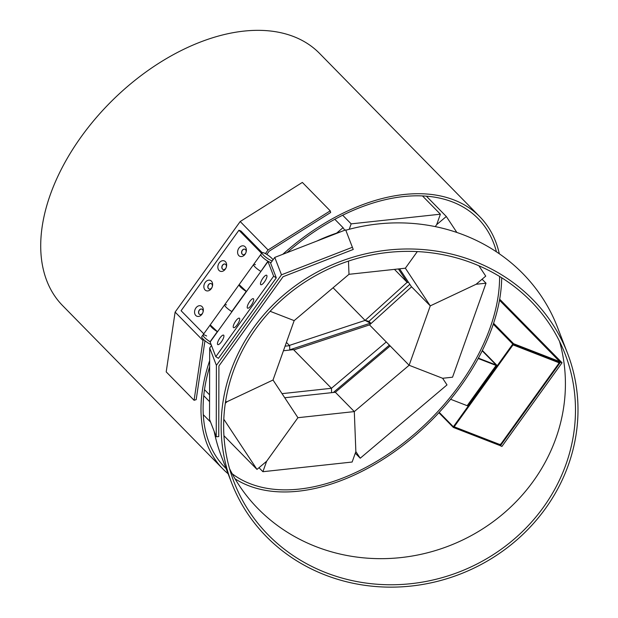 <?xml version="1.0" encoding="UTF-8"?>
<svg xmlns="http://www.w3.org/2000/svg" width="618" height="618" viewBox="0 0 618 618"><rect width="100%" height="100%" fill="white"/><g stroke="black" fill="none" stroke-linecap="round" stroke-linejoin="round"><path stroke-width="0.93" d="M223.801 419.22L256.988 469.41L266.628 461.26L297.93 417.698L273.017 380.024L294.168 320.626L348.992 274.307L405.369 268.197L430.275 305.871L409.124 365.269L354.307 411.588L297.93 417.698L266.628 461.26L262.905 471.704L258.988 467.71M225.531 401.808L227.2 401.63L225.323 403.214M209.564 401.623L203.739 395.69M256.988 469.41L223.94 435.729M210.607 422.14L203.268 414.663M227.2 401.63L273.017 380.024L227.2 401.63M262.905 471.704L352.136 462.032L355.86 451.588L360.24 458.216L447.007 384.906L442.627 378.278L452.538 377.204L486.011 283.199L476.099 284.272L430.275 305.871L411.318 286.559L399.599 268.822M285.076 346.165L289.633 345.671L286.42 342.395L289.379 345.416L365.107 320.402L371.055 323.508L368.938 321.352L365.107 320.402L333.071 287.756L365.107 320.402L407.162 282.318L394.469 269.378L407.416 282.58L398.409 268.954M283.446 350.746L293.535 349.649L331.449 388.289L293.789 349.912L369.518 324.898L411.573 286.814L430.275 305.871L476.099 284.272L485.74 276.122L478.896 265.779M456.872 232.468L446.312 216.493L426.389 196.184M446.312 216.493L436.671 224.635L440.387 214.191L422.488 195.945M405.369 268.197L417.305 251.58L405.369 268.197M435.25 226.613L436.671 224.635L435.25 226.613M408.39 282.117L407.416 282.58M440.387 214.191L351.155 223.863L342.696 215.242M351.155 223.863L349.224 229.301M348.992 274.307L348.475 261.09L348.992 274.307M209.579 394.848L204.481 389.657M270.12 311.287L294.168 320.626L270.12 311.287M344.744 230.236L343.06 227.679L334.84 219.305M343.06 227.679L336.648 233.102M284.743 397.753L335.35 392.268L354.307 411.588L355.86 451.588L354.307 411.588L335.35 392.268L390.167 345.949L409.124 365.269L442.627 378.278L409.124 365.269L369.518 324.898L386.265 341.97L331.449 388.289L282.024 393.651M289.633 345.671L289.803 350.058M331.449 388.289L331.619 392.669L331.449 388.289M496.455 251.835A177.482 109.95 135.5 0 0 478.023 218.533A177.482 109.95 135.5 0 0 449.518 200.865A177.482 109.95 135.5 0 0 286.984 252.662M209.649 366.675A177.482 109.95 135.5 0 0 224.658 467.138A177.482 109.95 135.5 0 0 226.103 468.568M232.183 473.759A177.482 109.95 135.5 0 0 253.164 484.806A177.482 109.95 135.5 0 0 412.739 435.543A177.482 109.95 135.5 0 0 499.583 276.462M235.049 478.819A180.016 111.526 135.5 0 0 251.758 486.837A180.016 111.526 135.5 0 0 412.461 437.838A180.016 111.526 135.5 0 0 501.7 277.768M499.313 253.774A180.016 111.526 135.5 0 0 479.831 216.756A180.016 111.526 135.5 0 0 450.916 198.834A180.016 111.526 135.5 0 0 282.743 254.315M479.831 216.756L319.529 53.387A180.016 111.526 135.5 0 0 290.622 35.465A180.016 111.526 135.5 0 0 94.562 119.653A180.016 111.526 135.5 0 0 62.549 305.547L222.851 468.915A180.016 111.526 135.5 0 0 228.096 473.736M209.664 360.657A180.016 111.526 135.5 0 0 222.851 468.915M486.011 283.199L482.094 279.205M409.842 284.319L368.938 321.352M360.24 458.216L355.296 453.172M370.645 323.09L289.788 349.796M389.371 345.13L333.326 392.484M229.541 468.66A177.482 165.045 158.9 0 0 448.9 545.941A177.482 165.045 158.9 0 0 559.522 341.36M230.483 471.843A177.482 165.045 158.9 0 0 233.983 481.94A177.482 165.045 158.9 0 0 453.581 574.029A177.482 165.045 158.9 0 0 568.645 364.272A177.482 165.045 158.9 0 0 565.153 354.184A177.482 165.045 158.9 0 0 345.555 262.094A177.482 165.045 158.9 0 0 230.483 471.843M571.063 363.508A180.016 167.401 158.9 0 0 567.517 353.272A180.016 167.401 158.9 0 0 344.782 259.869A180.016 167.401 158.9 0 0 228.073 472.615A180.016 167.401 158.9 0 0 231.619 482.851A180.016 167.401 158.9 0 0 454.354 576.254A180.016 167.401 158.9 0 0 571.063 363.508M567.517 353.272L557.444 327.169A180.016 167.401 158.9 0 0 345.81 230.236M341.159 231.626A180.016 167.401 158.9 0 0 316.856 241.066M214.152 431.325A180.016 167.401 158.9 0 0 217.999 446.52A180.016 167.401 158.9 0 0 221.545 456.756L231.619 482.851M235.728 321.012A5.554 1.669 -58.2 0 0 234.037 327.702A5.554 1.669 -58.2 0 0 237.196 324.829A5.554 1.669 -58.2 0 0 239.668 318.625A5.554 1.669 -58.2 0 0 235.728 321.012M249.726 301.538A5.554 1.669 -58.2 0 0 248.034 308.22A5.554 1.669 -58.2 0 0 251.194 305.346A5.554 1.669 -58.2 0 0 253.666 299.143A5.554 1.669 -58.2 0 0 249.726 301.538M219.954 337.953A5.554 1.669 -58.2 0 0 218.262 344.643A5.554 1.669 -58.2 0 0 221.422 341.769A5.554 1.669 -58.2 0 0 223.886 335.566A5.554 1.669 -58.2 0 0 219.954 337.953M262.99 278.069A5.554 1.669 -58.2 0 0 261.298 284.759A5.554 1.669 -58.2 0 0 264.458 281.885A5.554 1.669 -58.2 0 0 266.922 275.682A5.554 1.669 -58.2 0 0 262.99 278.069M217.343 331.642L217.327 331.657A6.929 1.468 -144.3 0 1 216.763 331.318A6.929 1.468 -144.3 0 1 210.213 324.89L202.982 334.948A6.929 1.468 35.7 0 0 209.533 341.375A6.929 1.468 35.7 0 0 210.097 341.715L210.746 341.159M217.327 331.657L210.097 341.715M255.419 264.682A6.929 1.468 35.7 0 0 253.596 264.519L260.827 254.461A6.929 1.468 35.7 0 0 263.755 258.27A6.929 1.468 35.7 0 0 270.267 262.395A6.929 1.468 35.7 0 0 271.008 262.635A6.929 1.468 35.7 0 1 267.378 260.889A6.929 1.468 35.7 0 1 260.827 254.461A6.929 1.468 35.7 0 0 267.378 260.889A6.929 1.468 35.7 0 0 267.942 261.229L261.36 270.73M246.288 291.379L246.25 291.41A6.929 1.468 -144.3 0 1 245.686 291.07A6.929 1.468 -144.3 0 1 239.135 284.643L253.596 264.519A6.929 1.468 35.7 0 0 260.147 270.947A6.929 1.468 35.7 0 0 260.711 271.287M226.497 304.929A6.929 1.468 35.7 0 0 224.674 304.767L239.135 284.643A6.929 1.468 -144.3 0 1 239.143 284.643L246.451 291.472M231.966 311.634A6.929 1.468 35.7 0 1 224.674 304.767A6.929 1.468 35.7 0 0 231.225 311.194A6.929 1.468 35.7 0 0 231.789 311.534L232.438 310.978M246.25 291.41L231.789 311.534M268.166 261.36L210.135 342.009L215.798 356.686L218.448 358.332L276.292 277.845L270.63 263.16L274.763 257.412L345.671 229.873L352.384 247.277L281.476 274.809L274.763 257.412M267.98 261.522L273.643 276.2L215.798 356.686M273.643 276.2L276.292 277.845M204.805 335.111A6.929 1.468 35.7 0 0 202.982 334.948L201.738 336.686A6.929 1.468 35.7 0 0 208.289 343.106A6.929 1.468 35.7 0 0 211.132 344.597A6.929 1.468 35.7 0 1 204.643 340.464A6.929 1.468 35.7 0 1 201.738 336.686L202.982 334.948A6.929 1.468 35.7 0 0 209.533 341.375A6.929 1.468 35.7 0 0 210.274 341.816A6.929 1.468 35.7 0 1 202.982 334.948A6.929 1.468 35.7 0 1 206.628 335.991M266.783 254.4A6.929 1.468 35.7 0 0 262.071 252.731A6.929 1.468 35.7 0 0 268.621 259.158A6.929 1.468 35.7 0 0 272.252 260.904A6.929 1.468 35.7 0 1 271.511 260.665A6.929 1.468 35.7 0 1 264.998 256.54A6.929 1.468 35.7 0 1 262.071 252.731A6.929 1.468 35.7 0 1 263.894 252.893A6.929 1.468 35.7 0 1 273.063 259.776A6.929 1.468 35.7 0 0 266.783 254.4M266.829 254.431L269.162 251.186L330.669 212.484L330.228 210.838L302.356 182.426L240.193 221.538L175.118 312.09L166.203 371.881L194.083 400.294L196.184 399.63L204.96 340.727M330.228 210.838L268.065 249.95L240.193 221.538M203.654 339.591L202.998 340.503L175.118 312.09M268.065 249.95L265.431 253.619M202.998 340.503L194.083 400.294M211.472 345.477L209.687 347.965L209.517 419.328L216.23 436.725L218.749 436.617L218.911 366.003L283.075 276.717L353.233 249.471L345.671 229.873M281.476 274.809L216.4 365.362L209.687 347.965M216.4 365.362L216.23 436.725M353.233 249.471L352.384 247.277M208.521 284.651A2.889 2.186 -68.8 0 0 209.062 288.969A2.889 2.186 -68.8 0 0 211.704 287.888A2.889 2.186 -68.8 0 0 211.155 283.577A2.889 2.186 -68.8 0 0 208.521 284.651M209.131 288.992A2.889 2.186 111.2 0 1 208.652 284.705A2.889 2.186 111.2 0 1 211.217 283.6M205.191 282.434A5.554 4.195 -68.8 0 0 205.076 289.95A5.554 4.195 -68.8 0 0 211.294 288.66A5.554 4.195 -68.8 0 0 211.41 281.136A5.554 4.195 -68.8 0 0 205.191 282.434M222.519 265.176A2.889 2.186 -68.8 0 0 223.059 269.487A2.889 2.186 -68.8 0 0 225.701 268.413A2.889 2.186 -68.8 0 0 225.153 264.095A2.889 2.186 -68.8 0 0 222.519 265.176M223.129 269.51A2.889 2.186 111.2 0 1 222.65 265.222A2.889 2.186 111.2 0 1 225.215 264.125M219.189 262.959A5.554 4.195 -68.8 0 0 219.073 270.475A5.554 4.195 -68.8 0 0 225.292 269.178A5.554 4.195 -68.8 0 0 225.408 261.661A5.554 4.195 -68.8 0 0 219.189 262.959M199.228 310.182A2.889 2.186 -68.8 0 0 199.776 314.492A2.889 2.186 -68.8 0 0 202.41 313.419A2.889 2.186 -68.8 0 0 201.862 309.108A2.889 2.186 -68.8 0 0 199.228 310.182M199.838 314.516A2.889 2.186 111.2 0 1 199.359 310.228A2.889 2.186 111.2 0 1 201.931 309.131M195.898 307.965A5.554 4.195 -68.8 0 0 195.782 315.481A5.554 4.195 -68.8 0 0 202.001 314.183A5.554 4.195 -68.8 0 0 202.117 306.667A5.554 4.195 -68.8 0 0 195.898 307.965M242.264 250.298A2.889 2.186 -68.8 0 0 242.812 254.608A2.889 2.186 -68.8 0 0 245.446 253.534A2.889 2.186 -68.8 0 0 244.898 249.224A2.889 2.186 -68.8 0 0 242.264 250.298M242.874 254.631A2.889 2.186 111.2 0 1 242.395 250.344A2.889 2.186 111.2 0 1 244.967 249.247M238.934 248.081A5.554 4.195 -68.8 0 0 238.818 255.597A5.554 4.195 -68.8 0 0 245.037 254.299A5.554 4.195 -68.8 0 0 245.153 246.783A5.554 4.195 -68.8 0 0 238.934 248.081M224.674 304.767L210.22 324.89L217.513 331.742M253.596 264.519A6.929 1.468 35.7 0 0 260.889 271.387M261.623 253.357L238.934 230.236L181.089 310.723L203.778 333.844M238.934 230.236L240.935 231.008L262.163 252.646M482.21 350.815L494.771 363.616A2.534 0.533 -144.3 0 1 495.281 364.496A2.534 0.533 -144.3 0 1 494.616 364.435L478.402 358.139M450.63 399.274L467.169 405.694L496.092 365.447A2.534 0.533 35.7 0 0 496.756 365.508A2.534 0.533 35.7 0 0 496.246 364.628L482.372 350.491M478.201 358.502L496.092 365.447M496.756 365.508L467.834 405.756A2.534 0.533 -144.3 0 1 467.169 405.694M558.749 363.322L559.522 361.901L513.38 343.979L511.998 345.168L512.793 344.071A0.672 0.417 -44.5 0 1 513.581 343.701L559.73 361.615A0.672 0.417 -44.5 0 1 559.754 362.31L558.896 363.5M438.904 412.724L453.295 427.393A0.672 0.417 -44.5 0 0 453.396 427.455L499.537 445.377A0.672 0.417 -44.5 0 0 500.333 444.999L500.997 444.072M453.519 427.1L499.738 445.091L500.673 444.141M454.215 425.964L453.597 427.177M454.377 425.748L454.5 426.922L454.153 425.663L453.365 426.76A0.672 0.417 -44.5 0 0 453.295 427.393M454.3 426.613L513.025 344.89L558.687 362.642L558.726 363.546L500.881 444.041L498.857 444.636L454.261 427.316M454.153 425.663L511.998 345.168L513.342 345.037L513.859 344.164M513.025 344.89L512.214 345.253L513.025 344.89M513.828 344.311L558.232 361.545L558.687 362.642M513.628 344.589L513.149 344.836L513.72 344.11M557.714 361.198L558.232 361.545M499.684 299.189L562.056 362.751L501.901 446.466L499.862 445.362M499.537 300.016L560.511 362.148L500.348 445.864M562.056 362.751L560.511 362.148M494.276 364.303L494.771 363.616M559.73 361.615L499.498 300.232M493.589 323.314L513.581 343.701M438.919 412.7L453.233 427.293M493.295 324.203L512.793 344.071M439.236 412.36L453.365 426.76M454.5 426.922L499.846 444.527M499.352 444.697L499.738 445.091M559.537 362.225L559.027 361.708M260.827 254.461L262.071 252.731L260.827 254.461M501.059 444.056L558.904 363.562M559.823 361.677L499.506 300.201"/></g></svg>
